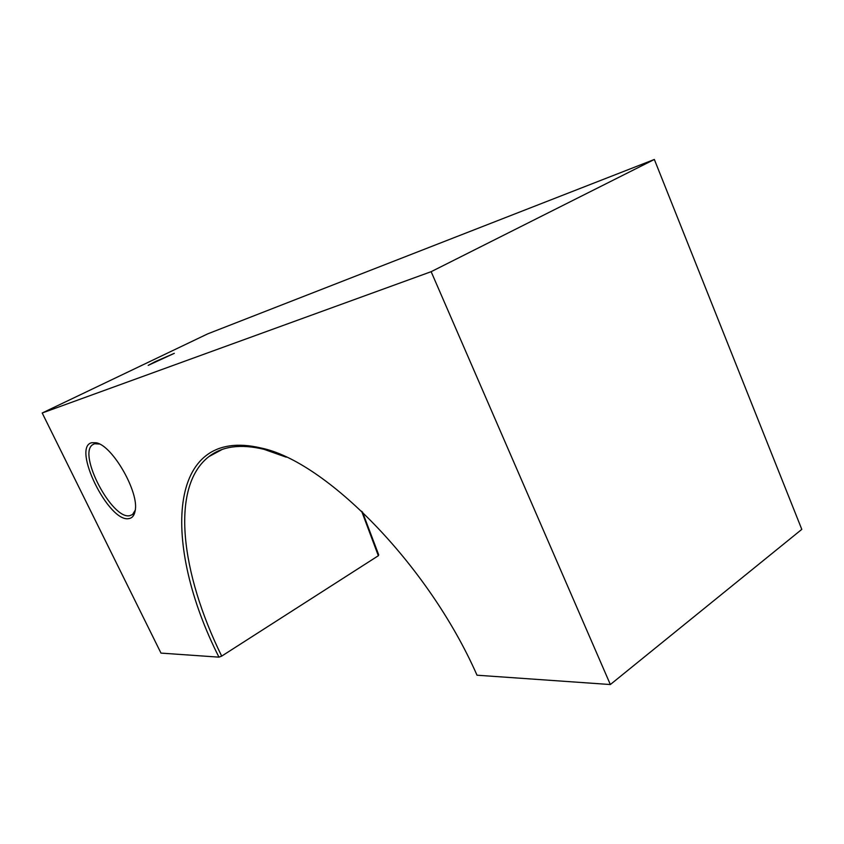 <?xml version="1.0" encoding="UTF-8"?>
<svg xmlns="http://www.w3.org/2000/svg" width="844" height="844" viewBox="0 0 844 844"><rect width="100%" height="100%" fill="white"/><g stroke="black" fill="none" stroke-linecap="round" stroke-linejoin="round"><path stroke-width="1.27" d="M128.942 518.575C108.96 523.196 71.35 447.046 91.764 442.71L96.121 442.773C112.4 445.242 139.482 492.569 135.135 510.884C134.312 515.494 132.244 518.068 128.942 518.575M99.444 444.018L94.56 443.754L92.566 444.756C77.585 454.367 112.168 519.999 129.776 515.673L132.529 514.534L135.219 510.251M155.401 361.559L148.196 365.368L174.307 353.33L155.401 361.559M431.147 271.684L610.349 684.537L477.018 675.211C427.982 563.729 324.898 460.908 261.028 448.006C165.909 425.376 162.164 545.235 218.965 657.149L160.982 653.098L42.2 413.001L431.147 271.684L654.343 159.463L801.8 529.367L610.349 684.537M362.477 511.991L378.703 554.856L378.344 555.732L361.643 511.2M378.344 555.732L221.687 656.115L218.965 657.149M286.179 457.153L263.877 449.282C240.551 443.765 222.215 446.223 208.858 456.636C169.897 486.946 180.911 573.181 221.687 656.115M654.343 159.463L207.719 333.855L42.2 413.001M92.566 444.756L94.528 443.765M222.13 449.483L208.858 456.636M263.877 449.282L261.028 448.006M98.706 443.817L96.121 442.773"/></g></svg>
